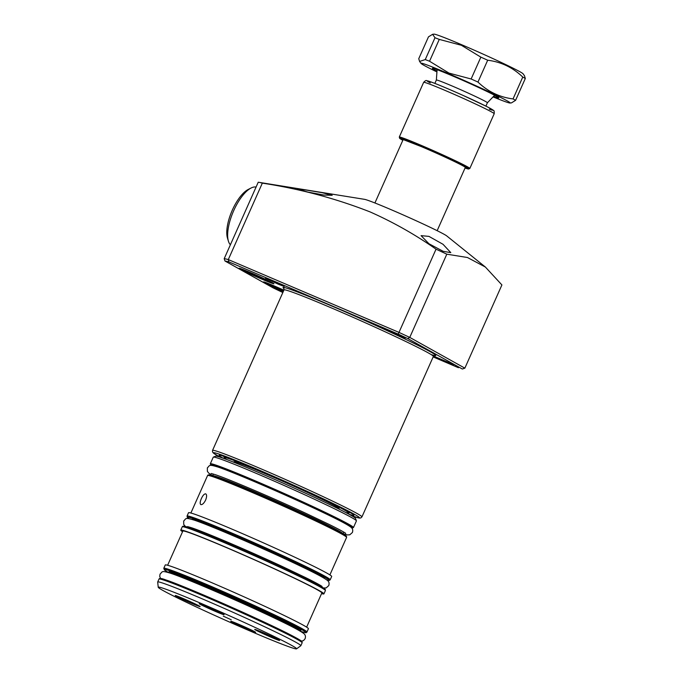 <?xml version="1.0" encoding="UTF-8"?>
<svg xmlns="http://www.w3.org/2000/svg" width="683" height="683" viewBox="0 0 683 683"><rect width="100%" height="100%" fill="white"/><g stroke="black" fill="none" stroke-linecap="round" stroke-linejoin="round"><path stroke-width="1.02" d="M243.763 269.811A18.168 0.683 -156 0 0 263.023 278.613A18.168 0.683 -156 0 0 269.683 281.353M262.955 279.612A19.073 0.717 24 0 1 239.127 268.24A19.073 0.717 24 0 1 250.098 272.432A19.073 0.717 24 0 1 273.951 283.752A19.073 0.717 24 0 1 262.955 279.612M268.248 283.479A18.168 0.683 -156 0 0 283.684 290.625M283.3 291.487A19.073 0.717 24 0 1 263.612 281.908A19.073 0.717 24 0 1 274.592 286.1A19.073 0.717 24 0 1 283.88 290.19M234.329 462.459A57.688 2.169 24 0 1 233.799 461.853A57.688 2.169 24 0 1 267.062 474.463A57.688 2.169 24 0 1 339.195 508.775A57.688 2.169 24 0 1 338.392 508.792M226.705 459.514A68.129 2.57 24 0 1 224.263 457.704A68.129 2.57 24 0 1 263.544 472.499A68.129 2.57 24 0 1 348.654 513.095A68.129 2.57 24 0 1 345.683 512.489M223.239 458.25A73.807 2.783 24 0 1 219.166 455.22A73.807 2.783 24 0 1 261.632 471.432A73.807 2.783 24 0 1 353.922 515.213A73.807 2.783 24 0 1 348.945 514.214M447.459 362.69L434.678 356.611L449.329 362.784L453.35 364.927L447.459 362.69M428.95 243.746L421.078 235.644L428.941 236.386L443.036 244.301L450.797 252.642L443.156 251.318L428.95 243.746M399.401 335.865L386.621 329.787L401.262 335.959L405.292 338.102L399.401 335.865M307.828 192.077L297.651 189.14L305.685 189.976L321.906 192.632L332.194 195.312L323.981 195.056L307.828 192.077M278.271 284.205L265.491 278.126L280.141 284.29L284.171 286.433L278.271 284.205M258.951 182.335A149.893 5.643 24 0 1 262.332 183.138L228.293 259.591L228.933 261.913A148.074 5.575 -156 0 0 225.151 261.094L273.046 287.833L224.989 261.017L224.195 258.695L258.225 182.241A149.893 5.643 24 0 1 258.951 182.335L364.594 199.351A45.42 1.708 24 0 1 390.266 209.322A45.42 1.708 24 0 1 446.759 235.934L485.382 267.044L467.454 257.517L446.81 254.178L409.757 337.402L464.858 368.154L501.911 284.939L485.382 267.044M224.195 258.695A149.893 5.643 24 0 1 228.293 259.591L398.983 332.399L436.036 249.184C415.17 234.576 393.169 222.146 370.015 211.884C335.541 198.403 299.649 188.815 262.332 183.138M436.036 249.184L446.81 254.178M458.267 367.642L433.159 356.927L458.472 367.702M407.734 338.537L398.223 334.124L398.983 332.399L409.757 337.402L407.734 338.537L462.323 369.016L464.858 368.154M374.916 202.971L403.072 139.733A34.065 1.281 24 0 1 428.634 149.739A34.065 1.281 24 0 1 463.125 165.935A34.065 1.281 24 0 1 465.311 167.446L465.413 167.19M434.866 83.403L436.36 80.031A27.935 1.05 24 0 1 436.36 80.031A27.935 1.05 24 0 1 457.303 88.227A27.935 1.05 24 0 1 485.604 101.519A27.935 1.05 24 0 1 487.406 102.757A27.935 1.05 24 0 1 487.397 102.766L494.62 95.287M436.983 71.152A36.336 1.366 24 0 1 432.424 68.283A36.336 1.366 24 0 1 453.333 76.265A36.336 1.366 24 0 1 498.769 97.823A36.336 1.366 24 0 1 493.587 96.354M525.312 78.485L515.588 100.333A55.639 2.092 -156 0 0 513.044 98.915L522.768 77.068A55.639 2.092 -156 0 1 525.312 78.485L524.476 75.736L523.058 73.781A48.826 1.836 -156 0 0 462.041 44.89A48.826 1.836 -156 0 0 434.038 34.15L432.621 34.295L428.48 36.848L418.756 58.687L419.593 61.444L425.261 59.583L434.986 37.744L432.621 34.295M522.768 77.068C512.89 67.532 501.202 61.922 487.688 60.224A55.639 2.092 -156 0 0 480.858 57.141L461.392 45.274L439.271 39.401A55.639 2.092 -156 0 0 434.986 37.744M493.058 96.901A48.826 1.836 -156 0 0 510.039 103.031A48.826 1.836 -156 0 0 449.124 73.918A48.826 1.836 -156 0 0 421.018 63.391A48.826 1.836 -156 0 0 436.924 71.911M515.588 100.333L511.456 102.885L510.039 103.031M487.688 60.224L477.963 82.062C487.841 91.599 499.529 97.217 513.044 98.915M477.963 82.062A55.639 2.092 -156 0 0 471.133 78.989L480.858 57.141M439.271 39.401L429.539 61.239L449.004 73.107L471.133 78.989M429.539 61.239A55.639 2.092 -156 0 0 425.261 59.583M228.412 241.193L227.473 238.094A29.07 11.167 -66.9 0 1 232.322 210.133A29.07 11.167 -66.9 0 1 248.219 189.464L251.105 188.004A31.794 12.209 113.1 0 0 233.723 210.612A31.794 12.209 113.1 0 0 228.412 241.193A31.794 12.209 113.1 0 0 230.393 244.762M256.074 187.074A31.794 12.209 113.1 0 0 251.105 188.004M231.238 619.763L223.273 616.151L231.238 619.763M199.12 606.35A13.626 0.512 -156 0 0 200.145 606.589A13.626 0.512 -156 0 0 190.318 601.663A13.626 0.512 -156 0 0 176.265 595.747A13.626 0.512 -156 0 0 175.241 595.508A13.626 0.512 -156 0 0 185.067 600.434A13.626 0.512 -156 0 0 199.12 606.35M254.622 632.099A13.626 0.512 -156 0 0 255.638 632.338A13.626 0.512 -156 0 0 245.812 627.412A13.626 0.512 -156 0 0 231.759 621.496A13.626 0.512 -156 0 0 230.743 621.257A13.626 0.512 -156 0 0 240.57 626.183A13.626 0.512 -156 0 0 254.622 632.099M278.587 640.253A13.626 0.512 -156 0 0 279.603 640.492A13.626 0.512 -156 0 0 269.776 635.566A13.626 0.512 -156 0 0 255.724 629.641A13.626 0.512 -156 0 0 254.708 629.402A13.626 0.512 -156 0 0 264.534 634.328A13.626 0.512 -156 0 0 278.587 640.253M223.085 614.504A13.626 0.512 -156 0 0 224.109 614.743A13.626 0.512 -156 0 0 214.283 609.817A13.626 0.512 -156 0 0 200.23 603.9A13.626 0.512 -156 0 0 199.214 603.661A13.626 0.512 -156 0 0 209.041 608.587A13.626 0.512 -156 0 0 223.085 614.504M200.896 504.635C199.803 503.9 199.957 501.894 201.357 498.607C202.877 495.346 204.319 493.758 205.703 493.852C206.923 494.637 206.898 496.712 205.634 500.058C203.978 503.26 202.407 504.788 200.896 504.635L200.819 504.6M213.361 457.098L215.751 456.176A76.539 2.886 24 0 1 221.377 457.601A76.539 2.886 24 0 1 299.017 490.266A76.539 2.886 24 0 1 355.493 518.397L356.415 520.788A78.349 2.954 -156 0 0 298.599 491.991A78.349 2.954 -156 0 0 219.115 458.549A78.349 2.954 -156 0 0 213.361 457.098A78.349 2.954 -156 0 0 213.258 457.175L210.304 463.808A78.349 2.954 24 0 1 216.161 465.183A78.349 2.954 24 0 1 296.96 499.222A78.349 2.954 24 0 1 353.461 527.549L356.415 520.916A78.349 2.954 -156 0 0 356.415 520.788M290.941 647.467A75.728 2.852 24 0 1 213.591 614.905A75.728 2.852 24 0 1 158.234 587.26A75.728 2.852 24 0 1 163.903 588.524A75.728 2.852 24 0 1 242.73 621.761A75.728 2.852 24 0 1 296.567 648.85A75.728 2.852 24 0 1 290.941 647.467M158.234 587.26L157.688 582.053A78.349 2.954 24 0 1 157.696 581.984A78.349 2.954 24 0 1 163.553 583.359A78.349 2.954 24 0 1 244.352 617.398A78.349 2.954 24 0 1 300.844 645.717A78.349 2.954 24 0 1 300.802 645.768L296.567 648.85M163.783 568.299L165.26 564.986A78.349 2.954 24 0 1 171.117 566.361A78.349 2.954 24 0 1 251.916 600.4A78.349 2.954 24 0 1 308.417 628.719L306.94 632.04A78.349 2.954 24 0 0 250.439 603.712A78.349 2.954 24 0 0 169.64 569.682A78.349 2.954 24 0 0 163.783 568.299L164.475 569.972L168.616 572.602A77.444 2.92 -156 0 1 170.033 570.86A77.444 2.92 -156 0 1 262.409 610.243A77.444 2.92 -156 0 1 300.494 631.323M167.625 565.259L182.848 531.075A76.078 2.869 24 0 1 188.534 532.416A76.078 2.869 24 0 1 266.985 565.464A76.078 2.869 24 0 1 321.847 592.964L306.633 627.156M182.557 531.724A78.349 2.954 24 0 1 180.773 530.153A78.349 2.954 24 0 1 186.63 531.528A78.349 2.954 24 0 1 267.429 565.567A78.349 2.954 24 0 1 323.921 593.886A78.349 2.954 24 0 1 321.565 593.612M187.048 516.058L188.525 512.737A78.349 2.954 24 0 1 194.382 514.111A78.349 2.954 24 0 1 275.181 548.15A78.349 2.954 24 0 1 331.682 576.478L330.205 579.79A78.349 2.954 24 0 0 273.704 551.471A78.349 2.954 24 0 0 192.905 517.432A78.349 2.954 24 0 0 187.048 516.058L187.296 517.304L188.986 518.636M361.93 516.903L433.372 356.441A81.755 3.082 -156 0 0 331.135 307.802A81.755 3.082 -156 0 0 283.991 289.934L212.55 450.396A81.755 3.082 24 0 1 259.685 468.273A81.755 3.082 24 0 1 361.93 516.903L360.786 517.953L359.301 518.055L351.856 515.836M351.822 515.819A79.945 3.014 -156 0 0 340.322 507.008A79.945 3.014 -156 0 0 259.566 470.28A79.945 3.014 -156 0 0 220.114 457.183L213.455 453.119L212.533 451.95L212.55 450.396M283.966 288.516A83.574 3.15 24 0 1 331.264 305.805A83.574 3.15 24 0 1 412.626 342.704A83.574 3.15 24 0 1 431.195 354.605M398.223 334.124L228.933 261.913M273.046 287.833A148.074 5.575 -156 0 0 282.839 292.52L272.978 287.799M469.827 168.47L468.487 169.034L465.063 168.009A37.702 1.417 -156 0 0 459.522 163.8A37.702 1.417 -156 0 0 421.488 146.504A37.702 1.417 -156 0 0 402.825 140.297L399.632 138.316L399.29 137.061A38.607 1.451 24 0 1 421.548 145.505A38.607 1.451 24 0 1 469.827 168.47L494.202 113.737A38.607 1.451 -156 0 0 445.922 90.771A38.607 1.451 -156 0 0 423.656 82.327C425.244 80.696 426.252 80.15 426.687 80.679L428.326 81.038C434.525 83.061 446.144 87.868 463.176 95.466L486.424 106.386C494.185 110.356 493.459 110.526 493.613 110.586C494.091 110.373 494.287 111.423 494.202 113.737M402.953 140.006A34.927 1.315 24 0 1 422.418 147.024A34.927 1.315 24 0 1 455.151 161.82A34.927 1.315 24 0 1 465.191 167.711M430.299 82.942A35.883 1.349 24 0 1 460.59 94.305A35.883 1.349 24 0 1 489.301 109.212M351.822 528.113A77.444 2.92 -156 0 0 299.735 501.518A77.444 2.92 -156 0 0 216.554 466.369A77.444 2.92 -156 0 0 210.979 465.413M213.267 476.854A76.078 2.869 -156 0 0 207.581 475.513C207.965 474.463 210.21 474.736 214.325 476.341C233.253 482.48 310.748 516.69 336.292 530.179C349.722 537.359 344.966 535.446 346.512 536.403L346.588 537.401A76.078 2.869 -156 0 0 291.726 509.902A76.078 2.869 -156 0 0 213.267 476.854M213.446 474.07L212.678 475.795A71.314 2.689 24 0 1 218.005 477.05A71.314 2.689 24 0 1 291.547 508.024A71.314 2.689 24 0 1 342.968 533.807L343.737 532.083M192.282 519.498A72.219 2.723 24 0 1 197.677 520.651A72.219 2.723 24 0 1 273.388 552.581A72.219 2.723 24 0 1 324.143 578.202M326.961 580.055A77.444 2.92 -156 0 0 280.815 555.757A77.444 2.92 -156 0 0 193.298 518.619A77.444 2.92 -156 0 0 189.02 518.636M188.107 528.215A78.349 2.954 -156 0 0 182.25 526.832C182.609 525.773 184.914 526.064 189.157 527.703C208.802 534.072 289.626 569.776 315.375 583.461C328.497 590.522 323.768 588.601 325.313 589.557L325.398 590.573A78.349 2.954 -156 0 0 268.906 562.246A78.349 2.954 -156 0 0 188.107 528.215M189.84 527.942A71.314 2.689 24 0 1 194.749 529.291A71.314 2.689 24 0 1 265.141 558.848A71.314 2.689 24 0 1 319.499 585.673M169.504 572.26A72.219 2.723 24 0 1 174.413 572.892A72.219 2.723 24 0 1 253.359 606.308A72.219 2.723 24 0 1 300.17 630.435M300.298 630.4L299.769 630.836A71.314 2.689 -156 0 0 248.347 605.053A71.314 2.689 -156 0 0 174.805 574.079A71.314 2.689 -156 0 0 169.478 572.824L169.452 572.141M164.842 580.456A78.349 2.954 -156 0 0 158.985 579.082C159.352 578.014 161.649 578.305 165.892 579.952C185.537 586.321 266.361 622.025 292.111 635.711C305.241 642.771 300.503 640.842 302.057 641.798L302.142 642.814A78.349 2.954 -156 0 0 245.641 614.495A78.349 2.954 -156 0 0 164.842 580.456M214.402 476.375A75.173 2.834 24 0 1 296.012 510.893A75.173 2.834 24 0 1 345.47 536.292M189.234 527.737A77.444 2.92 24 0 1 273.149 563.227A77.444 2.92 24 0 1 324.305 589.472M165.969 579.987A77.444 2.92 24 0 1 249.884 615.468A77.444 2.92 24 0 1 301.049 641.713M283.991 289.934L283.846 288.337M348.654 513.095L350.072 512.549M224.263 457.704L223.725 456.295M433.372 356.441L434.653 355.484M436.36 80.039L437.086 69.666M485.903 106.121L487.406 102.757M437.154 230.683L465.311 167.446M338.52 508.05L338.23 508.715M234.79 461.87L234.5 462.528M421.018 63.391L419.593 61.444M403.465 138.965L402.808 139.417L422.435 147.033C441.303 154.99 465.524 166.575 465.729 167.429L465.627 166.643M399.29 137.061L423.656 82.327M210.304 463.808L210.919 465.413M342.994 534.482L342.968 533.807M157.696 581.984L158.985 579.082M180.773 530.153L182.25 526.832M189.515 527.831L189.797 527.191M190.881 513.018L207.581 475.513M329.889 574.907L346.588 537.401M319.806 585.835L320.088 585.194M323.921 593.886L325.398 590.573M300.844 645.717L302.142 642.814M300.025 631.169C308.699 633.858 305.25 632.245 306.308 632.603L306.94 632.04M326.986 580.072L329.385 580.413L330.205 579.79M212.678 475.795L212.157 476.23M351.865 528.172L353.461 527.549M160.582 578.458L159.737 576.512L160.044 574.138C162.827 571.509 161.017 570.39 170.673 573.276C186.698 578.561 242.465 602.705 276.009 618.841C291.351 626.132 300.605 631.032 303.773 633.551C305.369 634.729 305.813 636.454 305.105 638.725L303.542 640.534L301.536 641.209M185.46 526.55L183.727 524.493L183.693 521.018C186.476 518.388 184.666 517.279 194.322 520.164C210.347 525.44 266.114 549.584 299.658 565.72C315 573.011 324.254 577.92 327.422 580.439C329.018 581.617 329.462 583.333 328.754 585.604L326.158 587.901L323.46 587.995M187.552 526.593L191.718 527.814C205.165 532.27 248.962 550.95 282.258 566.472L305.642 577.622C320.575 585.041 322.325 586.62 322.034 586.466M212.703 475.744L208.861 473.234L207.376 471.372L207.342 467.906C210.125 465.277 208.315 464.158 217.971 467.044C233.996 472.329 289.763 496.473 323.307 512.609C338.648 519.9 347.903 524.8 351.071 527.319C352.667 528.497 353.111 530.221 352.402 532.492L349.807 534.789L347.434 534.926L342.994 533.756M211.201 473.473L215.367 474.702C228.814 479.159 272.611 497.83 305.907 513.351L329.291 524.51C344.223 531.92 345.974 533.5 345.683 533.355"/></g></svg>
